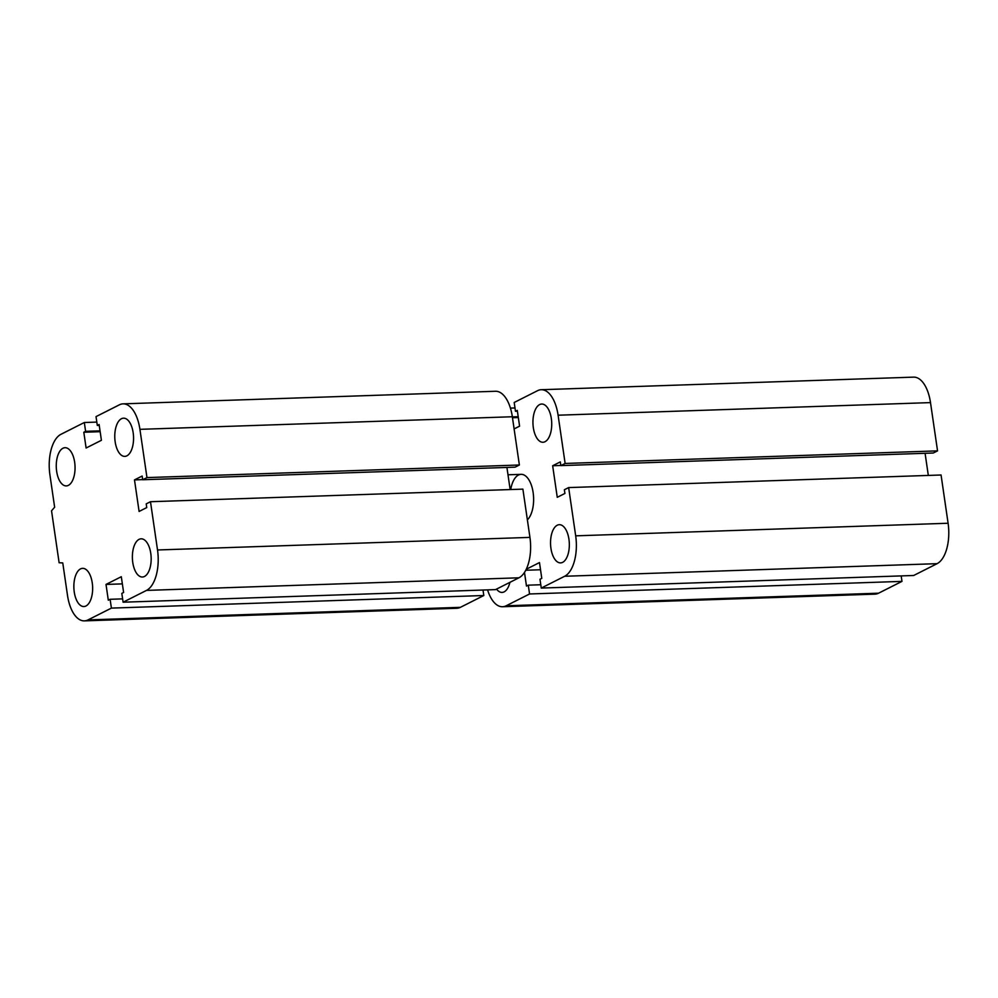 <?xml version="1.0" encoding="UTF-8"?>
<svg xmlns="http://www.w3.org/2000/svg" width="998" height="998" viewBox="0 0 998 998"><rect width="100%" height="100%" fill="white"/><g stroke="black" fill="none" stroke-linecap="round" stroke-linejoin="round"><path stroke-width="1.5" d="M510.726 489.544A23.89 11.727 88.1 0 1 518.498 475.023A23.89 11.727 88.1 0 1 521.068 474.349A23.89 11.727 88.1 0 1 533.182 492.875A23.89 11.727 88.1 0 1 527.381 519.883M545.045 441.702A19.112 9.381 88.1 0 1 542.987 442.251A19.112 9.381 88.1 0 1 532.957 423.464A19.112 9.381 88.1 0 1 541.689 404.04A19.112 9.381 88.1 0 1 551.582 420.707A19.112 9.381 88.1 0 1 545.045 441.702M562.647 562.348A19.112 9.381 88.1 0 1 560.577 562.884A19.112 9.381 88.1 0 1 550.559 544.097A19.112 9.381 88.1 0 1 559.292 524.686A19.112 9.381 88.1 0 1 569.184 541.34A19.112 9.381 88.1 0 1 562.647 562.348M509.928 582.345A19.112 9.381 88.1 0 1 504.127 591.864A19.112 9.381 88.1 0 1 502.069 592.413A19.112 9.381 88.1 0 1 496.542 589.094M901.182 575.908L901.98 581.385L878.564 593.199A33.458 16.417 88.1 0 1 874.959 594.147L502.555 606.734A33.458 16.417 88.1 0 1 487.585 589.88M901.98 581.385L529.564 593.972L506.161 605.786A33.458 16.417 88.1 0 1 502.555 606.734M540.779 584.741L528.279 585.165L529.564 593.972M514.993 407.957L510.415 408.12M524.486 572.44L526.482 586.063L528.279 585.165M518.199 416.715L512.361 416.902M540.529 569.746L525.784 570.245M518.324 417.551L512.485 417.75M560.839 465.48L552.655 465.754L557.258 497.316L564.918 493.449L564.369 489.744L568.648 487.585L941.064 474.998L948.1 523.251A33.458 16.417 88.1 0 1 937.085 563.67L913.681 575.484L541.265 588.072L539.98 579.252L541.777 578.353L539.481 562.573L526.283 569.234M514.107 428.915L519.584 426.158L517.276 410.39L515.479 411.288L514.195 402.481L537.598 390.667A33.458 16.417 88.1 0 1 541.203 389.719A33.458 16.417 88.1 0 1 558.094 415.205L565.13 463.459L560.851 465.617L560.315 461.899L552.655 465.754M517.401 411.226L515.479 411.288M568.648 487.585L575.684 535.839A33.458 16.417 88.1 0 1 564.668 576.258L541.265 588.072M541.203 389.719L913.619 377.132A33.458 16.417 88.1 0 1 930.498 402.606L937.546 450.871L565.13 463.459M937.546 450.871L933.267 453.017L560.851 465.617M925.084 453.304L928.315 475.422M139.059 539.357A19.112 9.381 88.1 0 1 141.117 538.82A19.112 9.381 88.1 0 1 151.147 557.608A19.112 9.381 88.1 0 1 142.415 577.019A19.112 9.381 88.1 0 1 132.522 560.365A19.112 9.381 88.1 0 1 139.059 539.357M121.457 418.723A19.112 9.381 88.1 0 1 123.527 418.174A19.112 9.381 88.1 0 1 133.545 436.962A19.112 9.381 88.1 0 1 124.812 456.385A19.112 9.381 88.1 0 1 114.92 439.731A19.112 9.381 88.1 0 1 121.457 418.723M62.949 448.239A19.112 9.381 88.1 0 1 65.007 447.703A19.112 9.381 88.1 0 1 75.037 466.49A19.112 9.381 88.1 0 1 66.305 485.914A19.112 9.381 88.1 0 1 56.412 469.247A19.112 9.381 88.1 0 1 62.949 448.239M80.551 568.885A19.112 9.381 88.1 0 1 82.609 568.336A19.112 9.381 88.1 0 1 92.627 587.123A19.112 9.381 88.1 0 1 83.894 606.547A19.112 9.381 88.1 0 1 74.002 589.88A19.112 9.381 88.1 0 1 80.551 568.885M111.402 608.106L110.117 599.299L108.308 600.21L106.013 584.429L121.307 576.707L123.615 592.488L121.818 593.386L123.103 602.206L146.506 590.404A33.458 16.417 -91.9 0 0 157.522 549.973L150.486 501.72L146.207 503.878L146.743 507.583L139.096 511.45L134.493 479.901L142.14 476.034L142.689 479.751L146.968 477.593L139.92 429.34A33.458 16.417 -91.9 0 0 123.041 403.853A33.458 16.417 -91.9 0 0 119.436 404.801L96.02 416.615L97.305 425.435L99.114 424.524L101.409 440.293L86.115 448.015L83.807 432.246L85.603 431.336L84.319 422.516L60.915 434.33A33.458 16.417 -91.9 0 0 49.9 474.749L54.64 507.234L51.534 510.801L59.119 562.747L62.762 562.909L67.502 595.394A33.458 16.417 -91.9 0 0 84.381 620.868A33.458 16.417 -91.9 0 0 87.986 619.92L111.402 608.106L483.805 595.519L483.007 590.043M84.319 422.516L96.818 422.092M84.381 620.868L456.797 608.281A33.458 16.417 -91.9 0 0 460.402 607.333L483.805 595.519M85.603 431.336L100.037 430.849M83.807 432.246L100.162 431.685M110.117 599.299L122.617 598.875M106.013 584.429L122.355 583.88M97.305 425.435L99.239 425.36M123.103 602.206L495.507 589.618L518.91 577.805A33.458 16.417 -91.9 0 0 529.938 537.386L522.89 489.132L150.486 501.72M146.968 477.593L519.372 465.006L512.336 416.752A33.458 16.417 -91.9 0 0 495.445 391.266L123.041 403.853M142.689 479.751L515.093 467.164L519.372 465.006M134.493 479.901L142.664 479.614M510.153 489.556L506.922 467.438M878.564 593.199L506.161 605.786M937.085 563.67L564.668 576.258M948.1 523.251L575.684 535.839M930.498 402.606L558.094 415.205M87.986 619.92L460.402 607.333M139.92 429.34L512.336 416.752M146.506 590.404L518.91 577.805M157.522 549.973L529.938 537.386M521.068 474.349L507.994 474.786"/></g></svg>
